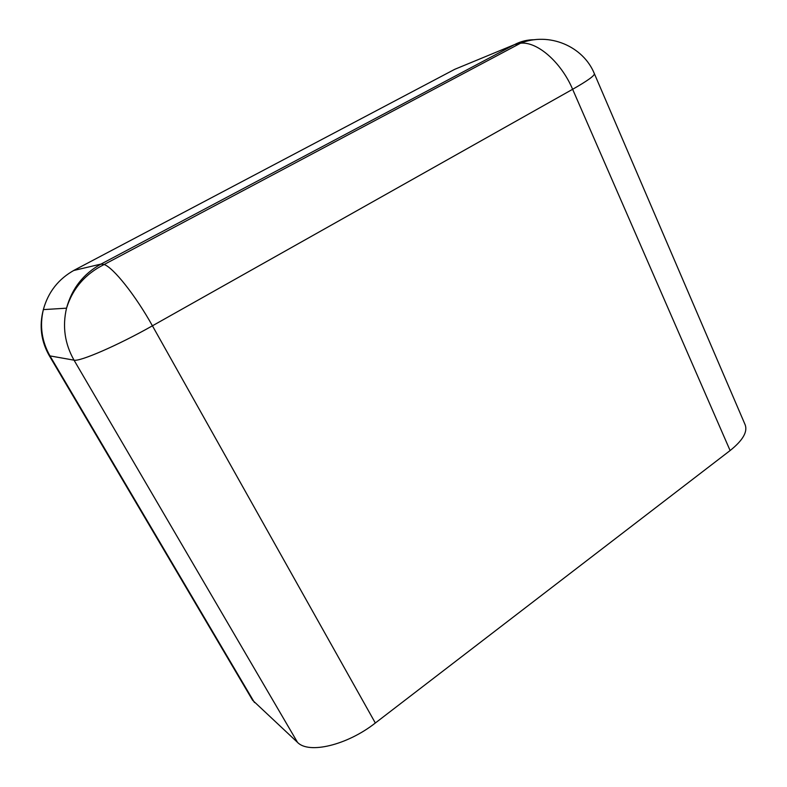 <?xml version="1.0" encoding="UTF-8"?>
<svg xmlns="http://www.w3.org/2000/svg" width="787" height="787" viewBox="0 0 787 787"><rect width="100%" height="100%" fill="white"/><g stroke="black" fill="none" stroke-linecap="round" stroke-linejoin="round"><path stroke-width="1.18" d="M730.11 450.548C742.741 440.464 747.758 431.886 745.181 424.842L594.362 73.673C583.226 46.148 549.041 31.844 520.541 43.206C537.137 41.308 561.082 62.035 572.631 89.285L730.11 450.548L375.33 723.007L152.422 325.808L572.631 89.285C587.486 80.825 594.726 75.621 594.362 73.673M254.467 702.545L50.152 356.216C41.78 341.538 39.517 326.005 43.354 309.616C39.065 325.887 41.062 341.283 49.345 355.793L252.597 700.243L297.525 742.387C308.76 754.28 347.165 745.191 375.33 723.007M49.345 355.793L74.027 360.161C79.703 361.912 118.355 345.119 152.422 325.808C135.561 295.479 113.426 267.669 104.15 264.511L101.041 264.068L514.491 44.623L520.541 43.206L104.15 264.511C85.203 273.974 72.66 288.534 66.531 308.179C62.281 326.467 64.78 343.801 74.027 360.161L297.525 742.387M73.604 270.521L101.041 264.068C83.392 273.817 71.892 288.524 66.531 308.179L43.354 309.616C48.174 291.997 58.572 278.805 74.549 270.02L454.729 69.315L514.491 44.623C520.837 41.288 527.546 39.665 534.619 39.734M75.729 287.147L76.103 288.17"/></g></svg>
